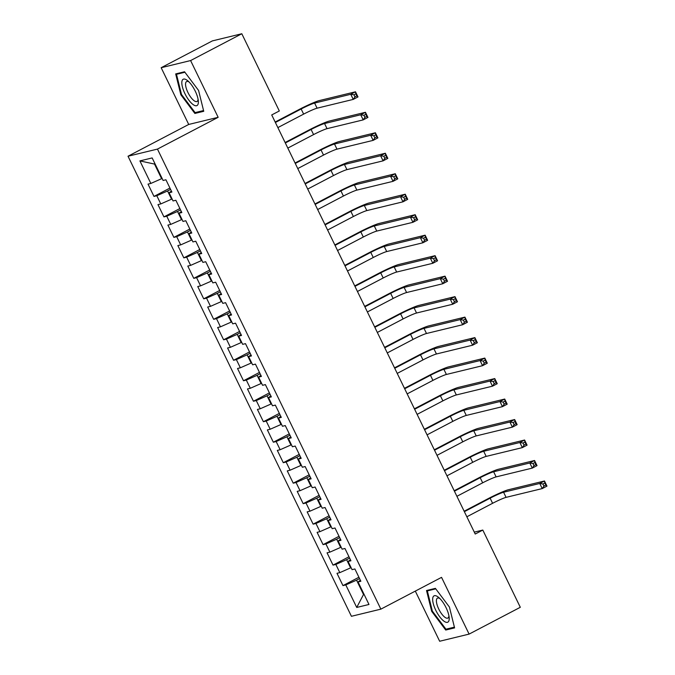 <?xml version="1.0" encoding="UTF-8"?>
<svg xmlns="http://www.w3.org/2000/svg" width="675" height="675" viewBox="0 0 675 675"><rect width="100%" height="100%" fill="white"/><g stroke="black" fill="none" stroke-linecap="round" stroke-linejoin="round"><path stroke-width="1.01" d="M415.311 591.106L439.661 641.25L469.1 634.103L520.307 607.289L482.811 530.069L474.297 532.128M128.022 156.229L351.422 616.292L380.86 609.145L157.461 149.091L128.022 156.229L188.722 124.453L218.16 117.307L190.603 60.564L161.165 67.711L188.722 124.453M161.165 67.711L212.372 40.897L241.81 33.75L190.603 60.564M155.208 164.219L139.902 160.903L150.846 183.44L148.019 184.123L153.984 196.417L156.811 195.725L160.785 203.926L157.967 204.609L163.932 216.894L166.759 216.211L170.733 224.404L167.906 225.087L173.88 237.381L176.707 236.697L180.681 244.89L177.854 245.573L183.828 257.867L186.646 257.175L190.628 265.376L187.802 266.06L193.767 278.345L196.594 277.661L200.576 285.854L197.75 286.538L203.715 298.831L206.542 298.148L210.516 306.34L207.697 307.024L213.663 319.317L216.489 318.634L220.463 326.827L217.645 327.51L223.611 339.795L226.437 339.112L230.411 347.304L227.585 347.996L233.558 360.281L236.377 359.598L240.359 367.791L237.532 368.474L243.498 380.767L246.324 380.084L250.307 388.277L247.48 388.96L253.446 401.245L256.272 400.562L260.255 408.755L257.428 409.447L263.393 421.732L266.22 421.048L270.194 429.241L267.376 429.924L273.341 442.218L276.168 441.534L280.142 449.727L277.315 450.411L283.289 462.704L286.116 462.012L290.09 470.205L287.263 470.897L293.237 483.182L296.055 482.498L300.038 490.691L297.211 491.375L303.176 503.668L306.003 502.985L309.985 511.178L307.159 511.861L313.124 524.154L315.951 523.462L319.925 531.655L317.107 532.347L323.072 544.632L325.898 543.949L329.873 552.142L327.054 552.825L333.02 565.118L335.846 564.435L339.82 572.628L336.994 573.311L342.968 585.605L358.923 577.243M139.902 160.903L152.153 157.933L163.097 180.461L165.923 179.778L171.889 192.071L169.062 192.755L173.045 200.947L175.863 200.264L181.837 212.549L179.01 213.241L182.984 221.434L185.811 220.742L191.776 233.035L188.958 233.719L192.932 241.912L195.758 241.228L201.724 253.522L198.906 254.205L202.88 262.398L205.706 261.714L211.672 273.999L208.845 274.691L212.828 282.884L215.654 282.201L221.619 294.486L218.793 295.169L222.775 303.362L225.593 302.678L231.567 314.972L228.741 315.655L232.715 323.848L235.541 323.165L241.515 335.45L238.688 336.142L242.663 344.334L245.489 343.651L251.454 355.936L248.636 356.619L252.61 364.812L255.437 364.129L261.402 376.422L258.576 377.106L262.558 385.298L265.385 384.615L271.35 396.908L268.523 397.592L272.506 405.785L275.332 405.101L281.298 417.386L278.471 418.07L282.454 426.271L285.272 425.579L291.246 437.873L288.419 438.556L292.393 446.749L295.22 446.065L301.185 458.359L298.367 459.042L302.341 467.235L305.168 466.552L311.133 478.837L308.306 479.52L312.289 487.721L315.115 487.029L321.081 499.323L318.254 500.006L322.237 508.199L325.063 507.516L331.028 519.809L328.202 520.492L332.184 528.685L335.002 528.002L340.976 540.287L338.15 540.979L342.124 549.172L344.95 548.48L350.924 560.773L348.098 561.457L352.072 569.649L354.898 568.966L360.863 581.259L358.045 581.943L368.98 604.471L356.729 607.449L345.786 584.913L342.968 585.605M241.81 33.75L279.315 110.97L271.721 114.944L475.225 534.035L482.811 530.069M351.084 567.616L350.587 567.877L346.613 559.685L349.625 558.107M339.82 572.628L350.587 567.877M335.846 564.435L346.613 559.685M358.045 581.943L360.374 580.247M341.145 547.138L340.647 547.4L336.665 539.207L339.677 537.621M329.873 552.142L340.647 547.4M325.898 543.949L336.665 539.207M348.098 561.457L350.426 559.761M331.197 526.652L330.699 526.913L326.717 518.721L329.738 517.143M319.925 531.655L330.699 526.913M315.951 523.462L326.717 518.721M338.15 540.979L340.487 539.283M321.249 506.166L320.752 506.427L316.769 498.234L319.79 496.657M309.985 511.178L320.752 506.427M306.003 502.985L316.769 498.234M328.202 520.492L330.539 518.797M311.302 485.688L310.804 485.949L306.83 477.757L309.842 476.17M300.038 490.691L310.804 485.949M296.055 482.498L306.83 477.757M318.254 500.006L320.591 498.31M301.354 465.202L300.856 465.463L296.882 457.27L299.894 455.693M290.09 470.205L300.856 465.463M286.116 462.012L296.882 457.27M308.306 479.52L310.643 477.824M291.406 444.715L290.917 444.977L286.934 436.784L289.946 435.206M280.142 449.727L290.917 444.977M276.168 441.534L286.934 436.784M298.367 459.042L300.696 457.346M281.467 424.238L280.969 424.499L276.986 416.306L279.998 414.72M270.194 429.241L280.969 424.499M266.22 421.048L276.986 416.306M288.419 438.556L290.748 436.86M271.519 403.751L271.021 404.013L267.038 395.82L270.059 394.242M260.255 408.755L271.021 404.013M256.272 400.562L267.038 395.82M278.471 418.07L280.808 416.374M261.571 383.265L261.073 383.527L257.099 375.334L260.111 373.756M250.307 388.277L261.073 383.527M246.324 380.084L257.099 375.334M268.523 397.592L270.861 395.896M251.623 362.787L251.125 363.049L247.151 354.848L250.163 353.27M240.359 367.791L251.125 363.049M236.377 359.598L247.151 354.848M258.576 377.106L260.913 375.41M241.675 342.301L241.177 342.562L237.203 334.37L240.216 332.792M230.411 347.304L241.177 342.562M226.437 339.112L237.203 334.37M248.636 356.619L250.965 354.923M231.736 321.815L231.238 322.076L227.256 313.883L230.268 312.306M220.463 326.827L231.238 322.076M216.489 318.634L227.256 313.883M238.688 336.142L241.017 334.446M221.788 301.337L221.29 301.598L217.308 293.397L220.328 291.819M210.516 306.34L221.29 301.598M206.542 298.148L217.308 293.397M228.741 315.655L231.078 313.959M211.84 280.851L211.343 281.112L207.36 272.919L210.381 271.342M200.576 285.854L211.343 281.112M196.594 277.661L207.36 272.919M218.793 295.169L221.13 293.473M201.893 260.364L201.395 260.626L197.421 252.433L200.433 250.855M190.628 265.376L201.395 260.626M186.646 257.175L197.421 252.433M208.845 274.691L211.182 272.995M191.945 239.887L191.447 240.14L187.473 231.947L190.485 230.369M180.681 244.89L191.447 240.14M176.707 236.697L187.473 231.947M198.906 254.205L201.234 252.509M181.997 219.4L181.507 219.662L177.525 211.469L180.537 209.891M170.733 224.404L181.507 219.662M166.759 216.211L177.525 211.469M188.958 233.719L191.287 232.023M172.057 198.914L171.56 199.176L167.577 190.983L170.589 189.405M160.785 203.926L171.56 199.176M156.811 195.725L167.577 190.983M179.01 213.241L181.339 211.545M162.11 178.436L161.612 178.689L154.651 164.354M150.846 183.44L161.612 178.689M169.062 192.755L171.399 191.059M218.16 117.307L157.461 149.091M469.1 634.103L441.551 577.361L380.86 609.145M364.019 594.245L363.521 594.506L364.078 594.371M359.573 578.593L356.56 580.171L363.521 594.506L356.729 607.449M345.786 584.913L356.56 580.171M203.74 111.299L198.577 90.458L184.545 71.769L175.677 73.921L180.849 94.762L194.873 113.451L203.74 111.299M435.392 588.364L426.524 590.515L431.688 611.356L445.719 630.045L454.587 627.893L449.423 607.053L435.392 588.364M153.984 196.417L169.94 188.063M163.932 216.894L179.887 208.541M173.88 237.381L189.835 229.028M183.828 257.867L199.783 249.514M193.767 278.345L209.722 269.992M203.715 298.831L219.67 290.478M213.663 319.317L229.618 310.964M223.611 339.795L239.566 331.442M233.558 360.281L249.514 351.928M243.498 380.767L259.453 372.414M253.446 401.245L269.401 392.892M263.393 421.732L279.349 413.378M273.341 442.218L289.297 433.865M283.289 462.704L299.244 454.343M293.237 483.182L309.184 474.829M303.176 503.668L319.132 495.315M313.124 524.154L329.079 515.793M323.072 544.632L339.027 536.279M333.02 565.118L348.975 556.765M197.699 111.974L194.873 113.451M181.482 94.433L180.849 94.762M448.546 628.568L445.719 630.045M432.329 611.027L431.688 611.356M277.872 127.6L303.632 114.117A11.424 0.928 154.1 0 1 317.09 108.186L353.253 99.402L350.764 94.281L355.506 91.8L319.343 100.575A17.137 1.392 -25.9 0 0 299.152 109.477L275.164 122.04M275.383 122.479L301.143 108.996A11.424 0.928 154.1 0 1 314.609 103.064L350.764 94.281L353.97 94.821L354.966 96.871L356.864 95.875L355.868 93.833L353.97 94.821M355.868 93.833L355.506 91.8L357.995 96.922L353.253 99.402L354.966 96.871M357.995 96.922L356.864 95.875M287.82 148.087L313.58 134.595A11.424 0.928 154.1 0 1 327.038 128.663L363.201 119.888L360.712 114.767L365.453 112.286L329.29 121.061A17.137 1.392 -25.9 0 0 309.099 129.963L285.112 142.518M285.331 142.965L311.091 129.473A11.424 0.928 154.1 0 1 324.548 123.542L360.712 114.767L363.918 115.307L364.913 117.357L366.803 116.362L365.816 114.311L363.918 115.307M365.816 114.311L365.453 112.286L367.942 117.408L363.201 119.888L364.913 117.357M367.942 117.408L366.803 116.362M297.759 168.573L323.519 155.081A11.424 0.928 154.1 0 1 336.985 149.15L373.148 140.375L370.659 135.253L375.401 132.764L339.238 141.547A17.137 1.392 -25.9 0 0 319.047 150.441L295.059 163.004M295.279 163.451L321.038 149.96A11.424 0.928 154.1 0 1 334.496 144.028L370.659 135.253L373.866 135.793L374.853 137.843L376.751 136.848L375.756 134.797L373.866 135.793M375.756 134.797L375.401 132.764L377.89 137.886L373.148 140.375L374.853 137.843M377.89 137.886L376.751 136.848M198.273 103.317A14.85 5.181 -117.6 0 0 198.315 100.912A14.85 5.181 -117.6 0 0 187.793 80.806A14.85 5.181 -117.6 0 0 181.904 81.506A14.85 5.181 -117.6 0 0 188.848 100.153A14.85 5.181 -117.6 0 0 198.273 103.317M189.042 81.97A11.247 3.923 -117.6 0 0 186.604 81.548A11.247 3.923 -117.6 0 0 185.625 83.253A11.247 3.923 -117.6 0 0 189.557 95.445A11.247 3.923 -117.6 0 0 197.032 101.469A11.247 3.923 -117.6 0 0 198.02 99.765A11.247 3.923 -117.6 0 0 198.079 99.225M203.555 110.557L195.092 112.607L181.499 94.5L176.496 74.301L184.916 72.259M178.563 73.221L176.496 74.301M449.12 619.912A14.85 5.181 -117.6 0 0 449.162 617.507A14.85 5.181 -117.6 0 0 438.632 597.4A14.85 5.181 -117.6 0 0 432.751 598.101A14.85 5.181 -117.6 0 0 439.687 616.748A14.85 5.181 -117.6 0 0 449.12 619.912M439.889 598.565A11.247 3.923 -117.6 0 0 437.451 598.143A11.247 3.923 -117.6 0 0 436.463 599.847A11.247 3.923 -117.6 0 0 440.404 612.039A11.247 3.923 -117.6 0 0 447.879 618.064A11.247 3.923 -117.6 0 0 448.858 616.359A11.247 3.923 -117.6 0 0 448.917 615.819M454.402 627.151L445.939 629.201L432.346 611.094L427.343 590.895L435.763 588.853M429.41 589.815L427.343 590.895M307.707 189.051L333.467 175.568A11.424 0.928 154.1 0 1 346.933 169.636L383.088 160.852L380.607 155.731L385.349 153.25L349.186 162.025A17.137 1.392 -25.9 0 0 328.995 170.927L305.007 183.49M305.227 183.929L330.986 170.446A11.424 0.928 154.1 0 1 344.444 164.514L380.607 155.731L383.805 156.271L384.801 158.321L386.699 157.334L385.703 155.284L383.805 156.271M385.703 155.284L385.349 153.25L387.83 158.372L383.088 160.852L384.801 158.321M387.83 158.372L386.699 157.334M317.655 209.537L343.415 196.045A11.424 0.928 154.1 0 1 356.881 190.114L393.036 181.339L390.555 176.217L395.297 173.737L359.134 182.512A17.137 1.392 -25.9 0 0 338.943 191.413L314.955 203.968M315.166 204.415L340.926 190.924A11.424 0.928 154.1 0 1 354.392 184.992L390.555 176.217L393.753 176.757L394.748 178.807L396.647 177.812L395.651 175.762L393.753 176.757M395.651 175.762L395.297 173.737L397.777 178.858L393.036 181.339L394.748 178.807M397.777 178.858L396.647 177.812M327.603 230.023L353.363 216.532A11.424 0.928 154.1 0 1 366.82 210.6L402.983 201.825L400.494 196.703L405.236 194.214L369.082 202.998A17.137 1.392 -25.9 0 0 348.882 211.891L324.903 224.454M325.114 224.902L350.873 211.41A11.424 0.928 154.1 0 1 364.34 205.478L400.494 196.703L403.701 197.243L404.696 199.294L406.595 198.298L405.599 196.248L403.701 197.243M405.599 196.248L405.236 194.214L407.725 199.336L402.983 201.825L404.696 199.294M407.725 199.336L406.595 198.298M337.551 250.501L363.31 237.018A11.424 0.928 154.1 0 1 376.768 231.086L412.931 222.303L410.442 217.181L415.184 214.701L379.021 223.476A17.137 1.392 -25.9 0 0 358.83 232.377L334.842 244.941M335.062 245.379L360.821 231.896A11.424 0.928 154.1 0 1 374.279 225.965L410.442 217.181L413.648 217.721L414.644 219.772L416.534 218.784L415.547 216.734L413.648 217.721M415.547 216.734L415.184 214.701L417.673 219.822L412.931 222.303L414.644 219.772M417.673 219.822L416.534 218.784M347.498 270.987L373.258 257.496A11.424 0.928 154.1 0 1 386.716 251.564L422.879 242.789L420.39 237.668L425.132 235.187L388.969 243.962A17.137 1.392 -25.9 0 0 368.778 252.863L344.79 265.418M345.009 265.866L370.769 252.374A11.424 0.928 154.1 0 1 384.227 246.442L420.39 237.668L423.596 238.207L424.592 240.258L426.482 239.262L425.486 237.212L423.596 238.207M425.486 237.212L425.132 235.187L427.621 240.308L422.879 242.789L424.592 240.258M427.621 240.308L426.482 239.262M357.438 291.473L383.198 277.982A11.424 0.928 154.1 0 1 396.664 272.05L432.827 263.275L430.338 258.154L435.08 255.673L398.917 264.448A17.137 1.392 -25.9 0 0 378.726 273.341L354.738 285.905M354.957 286.352L380.717 272.86A11.424 0.928 154.1 0 1 394.175 266.929L430.338 258.154L433.536 258.694L434.531 260.744L436.43 259.748L435.434 257.698L433.536 258.694M435.434 257.698L435.08 255.673L437.569 260.786L432.827 263.275L434.531 260.744M437.569 260.786L436.43 259.748M367.386 311.951L393.145 298.468A11.424 0.928 154.1 0 1 406.612 292.537L442.766 283.753L440.286 278.632L445.028 276.151L408.864 284.926A17.137 1.392 -25.9 0 0 388.673 293.827L364.686 306.391M364.897 306.83L390.656 293.347A11.424 0.928 154.1 0 1 404.123 287.415L440.286 278.632L443.483 279.18L444.479 281.222L446.377 280.235L445.382 278.184L443.483 279.18M445.382 278.184L445.028 276.151L447.508 281.273L442.766 283.753L444.479 281.222M447.508 281.273L446.377 280.235M377.333 332.438L403.093 318.946A11.424 0.928 154.1 0 1 416.551 313.014L452.714 304.239L450.233 299.118L454.967 296.637L418.812 305.412A17.137 1.392 -25.9 0 0 398.621 314.314L374.633 326.869M374.844 327.316L400.604 313.824A11.424 0.928 154.1 0 1 414.07 307.893L450.233 299.118L453.431 299.658L454.427 301.708L456.325 300.712L455.33 298.662L453.431 299.658M455.33 298.662L454.967 296.637L457.456 301.759L452.714 304.239L454.427 301.708M457.456 301.759L456.325 300.712M387.281 352.924L413.041 339.432A11.424 0.928 154.1 0 1 426.499 333.501L462.662 324.726L460.173 319.604L464.915 317.123L428.752 325.898A17.137 1.392 -25.9 0 0 408.561 334.792L384.573 347.355M384.792 347.802L410.552 334.311A11.424 0.928 154.1 0 1 424.018 328.379L460.173 319.604L463.379 320.144L464.375 322.194L466.273 321.199L465.278 319.148L463.379 320.144M465.278 319.148L464.915 317.123L467.404 322.237L462.662 324.726L464.375 322.194M467.404 322.237L466.273 321.199M397.229 373.402L422.989 359.918A11.424 0.928 154.1 0 1 436.447 353.987L472.61 345.203L470.121 340.09L474.862 337.601L438.699 346.376A17.137 1.392 -25.9 0 0 418.508 355.278L394.521 367.841M394.74 368.28L420.5 354.797A11.424 0.928 154.1 0 1 433.958 348.865L470.121 340.09L473.327 340.63L474.322 342.672L476.212 341.685L475.225 339.635L473.327 340.63M475.225 339.635L474.862 337.601L477.352 342.723L472.61 345.203L474.322 342.672M477.352 342.723L476.212 341.685M407.168 393.888L432.928 380.396A11.424 0.928 154.1 0 1 446.394 374.465L482.557 365.69L480.068 360.568L484.81 358.087L448.647 366.863A17.137 1.392 -25.9 0 0 428.456 375.764L404.468 388.319M404.688 388.766L430.448 375.275A11.424 0.928 154.1 0 1 443.905 369.343L480.068 360.568L483.275 361.108L484.262 363.158L486.16 362.163L485.165 360.121L483.275 361.108M485.165 360.121L484.81 358.087L487.299 363.209L482.557 365.69L484.262 363.158M487.299 363.209L486.16 362.163M417.116 414.374L442.876 400.882A11.424 0.928 154.1 0 1 456.342 394.951L492.497 386.176L490.016 381.054L494.758 378.574L458.595 387.349A17.137 1.392 -25.9 0 0 438.404 396.242L414.416 408.805M414.636 409.252L440.395 395.761A11.424 0.928 154.1 0 1 453.853 389.829L490.016 381.054L493.214 381.594L494.21 383.645L496.108 382.649L495.112 380.599L493.214 381.594M495.112 380.599L494.758 378.574L497.239 383.695L492.497 386.176L494.21 383.645M497.239 383.695L496.108 382.649M427.064 434.852L452.824 421.369A11.424 0.928 154.1 0 1 466.282 415.437L502.445 406.654L499.964 401.541L504.706 399.052L468.543 407.835A17.137 1.392 -25.9 0 0 448.352 416.728L424.364 429.292M424.575 429.739L450.335 416.247A11.424 0.928 154.1 0 1 463.801 410.316L499.964 401.541L503.162 402.081L504.157 404.123L506.056 403.135L505.06 401.085L503.162 402.081M505.06 401.085L504.706 399.052L507.187 404.173L502.445 406.654L504.157 404.123M507.187 404.173L506.056 403.135M437.012 455.338L462.772 441.847A11.424 0.928 154.1 0 1 476.229 435.915L512.392 427.14L509.903 422.018L514.645 419.538L478.491 428.313A17.137 1.392 -25.9 0 0 458.291 437.214L434.312 449.769M434.523 450.217L460.282 436.725A11.424 0.928 154.1 0 1 473.749 430.793L509.903 422.018L513.11 422.558L514.105 424.609L516.004 423.613L515.008 421.571L513.11 422.558M515.008 421.571L514.645 419.538L517.134 424.659L512.392 427.14L514.105 424.609M517.134 424.659L516.004 423.613M446.96 475.824L472.719 462.333A11.424 0.928 154.1 0 1 486.177 456.401L522.34 447.626L519.851 442.505L524.593 440.024L488.43 448.799A17.137 1.392 -25.9 0 0 468.239 457.692L444.251 470.256M444.471 470.703L470.23 457.211A11.424 0.928 154.1 0 1 483.688 451.28L519.851 442.505L523.058 443.045L524.053 445.095L525.943 444.099L524.956 442.049L523.058 443.045M524.956 442.049L524.593 440.024L527.082 445.146L522.34 447.626L524.053 445.095M527.082 445.146L525.943 444.099M456.907 496.302L482.667 482.819A11.424 0.928 154.1 0 1 496.125 476.888L532.288 468.104L529.799 462.991L534.541 460.502L498.378 469.285A17.137 1.392 -25.9 0 0 478.187 478.178L454.199 490.742M454.418 491.189L480.178 477.697A11.424 0.928 154.1 0 1 493.636 471.766L529.799 462.991L533.005 463.531L534.001 465.573L535.891 464.586L534.895 462.535L533.005 463.531M534.895 462.535L534.541 460.502L537.03 465.623L532.288 468.104L534.001 465.573M537.03 465.623L535.891 464.586M466.847 516.788L492.607 503.297A11.424 0.928 154.1 0 1 506.073 497.365L542.236 488.59L539.747 483.469L544.489 480.988L508.326 489.763A17.137 1.392 -25.9 0 0 488.135 498.665L464.147 511.22M464.366 511.667L490.126 498.175A11.424 0.928 154.1 0 1 503.584 492.244L539.747 483.469L542.945 484.009L543.94 486.059L545.839 485.063L544.843 483.022L542.945 484.009M544.843 483.022L544.489 480.988L546.978 486.11L542.236 488.59L543.94 486.059M546.978 486.11L545.839 485.063M301.143 108.996L303.632 114.117M314.609 103.064L317.09 108.186M311.091 129.473L313.58 134.595M324.548 123.542L327.038 128.663M321.038 149.96L323.519 155.081M334.496 144.028L336.985 149.15M330.986 170.446L333.467 175.568M344.444 164.514L346.933 169.636M340.926 190.924L343.415 196.045M354.392 184.992L356.881 190.114M350.873 211.41L353.363 216.532M364.34 205.478L366.82 210.6M360.821 231.896L363.31 237.018M374.279 225.965L376.768 231.086M370.769 252.374L373.258 257.496M384.227 246.442L386.716 251.564M380.717 272.86L383.198 277.982M394.175 266.929L396.664 272.05M390.656 293.347L393.145 298.468M404.123 287.415L406.612 292.537M400.604 313.824L403.093 318.946M414.07 307.893L416.551 313.014M410.552 334.311L413.041 339.432M424.018 328.379L426.499 333.501M420.5 354.797L422.989 359.918M433.958 348.865L436.447 353.987M430.448 375.275L432.928 380.396M443.905 369.343L446.394 374.465M440.395 395.761L442.876 400.882M453.853 389.829L456.342 394.951M450.335 416.247L452.824 421.369M463.801 410.316L466.282 415.437M460.282 436.725L462.772 441.847M473.749 430.793L476.229 435.915M470.23 457.211L472.719 462.333M483.688 451.28L486.177 456.401M480.178 477.697L482.667 482.819M493.636 471.766L496.125 476.888M490.126 498.175L492.607 503.297M503.584 492.244L506.073 497.365"/></g></svg>
